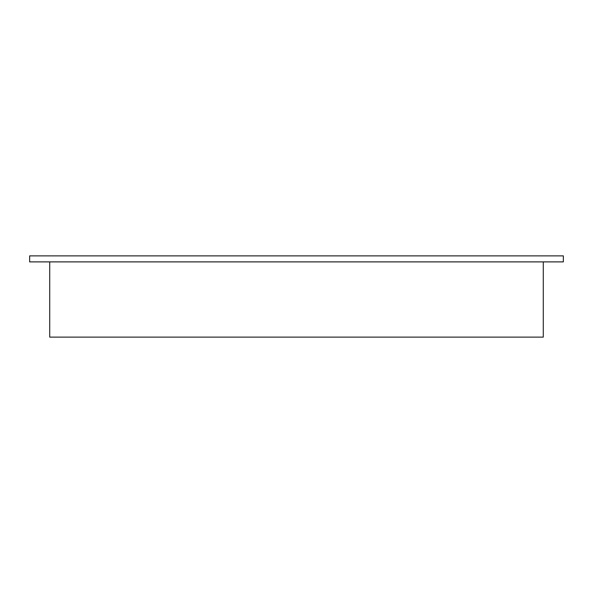 <?xml version="1.0" encoding="UTF-8"?>
<svg xmlns="http://www.w3.org/2000/svg" width="593" height="593" viewBox="0 0 593 593"><rect width="100%" height="100%" fill="white"/><g stroke="black" fill="none" stroke-linecap="round" stroke-linejoin="round"><path stroke-width="0.89" d="M543.284 261.891L543.284 337.128L49.716 337.128L49.716 261.891M29.65 255.872L29.65 261.891L563.35 261.891L563.35 255.872L29.65 255.872"/></g></svg>
